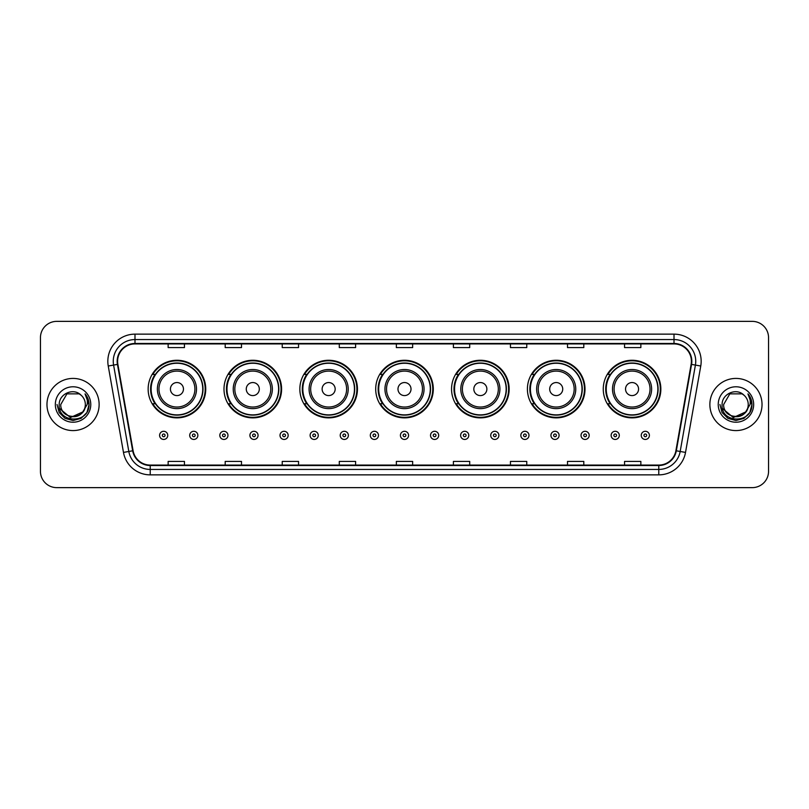 <?xml version="1.0" encoding="UTF-8"?>
<svg xmlns="http://www.w3.org/2000/svg" width="809" height="809" viewBox="0 0 809 809"><rect width="100%" height="100%" fill="white"/><g stroke="black" fill="none" stroke-linecap="round" stroke-linejoin="round"><path stroke-width="1.21" d="M603.261 389.068A28.8 28.8 0 0 0 632.062 417.869A28.8 28.8 0 0 0 660.852 389.068A28.8 28.8 0 0 0 632.062 360.268A28.8 28.8 0 0 0 603.261 389.068M527.407 389.068A28.8 28.8 0 0 0 556.208 417.869A28.8 28.8 0 0 0 585.008 389.068A28.8 28.8 0 0 0 556.208 360.268A28.8 28.8 0 0 0 527.407 389.068M451.553 389.068A28.8 28.8 0 0 0 480.354 417.869A28.8 28.8 0 0 0 509.154 389.068A28.8 28.8 0 0 0 480.354 360.268A28.8 28.8 0 0 0 451.553 389.068M375.7 389.068A28.8 28.8 0 0 0 404.5 417.869A28.8 28.8 0 0 0 433.3 389.068A28.8 28.8 0 0 0 404.5 360.268A28.8 28.8 0 0 0 375.7 389.068M299.846 389.068A28.8 28.8 0 0 0 328.646 417.869A28.8 28.8 0 0 0 357.447 389.068A28.8 28.8 0 0 0 328.646 360.268A28.8 28.8 0 0 0 299.846 389.068M223.992 389.068A28.8 28.8 0 0 0 252.792 417.869A28.8 28.8 0 0 0 281.593 389.068A28.8 28.8 0 0 0 252.792 360.268A28.8 28.8 0 0 0 223.992 389.068M148.148 389.068A28.8 28.8 0 0 0 176.938 417.869A28.8 28.8 0 0 0 205.739 389.068A28.8 28.8 0 0 0 176.938 360.268A28.8 28.8 0 0 0 148.148 389.068M155.055 403.742A26.353 26.353 0 0 1 155.055 374.395M230.899 403.742A26.353 26.353 0 0 1 230.899 374.395M306.753 403.742A26.353 26.353 0 0 1 306.753 374.395M382.606 403.742A26.353 26.353 0 0 1 382.606 374.395M458.46 403.742A26.353 26.353 0 0 1 458.46 374.395M534.314 403.742A26.353 26.353 0 0 1 534.314 374.395M610.168 403.742A26.353 26.353 0 0 1 610.168 374.395M40.45 337.666L40.45 471.334A16.301 16.301 0 0 0 56.751 487.635L752.249 487.635A16.301 16.301 0 0 0 768.55 471.334L768.55 337.666A16.301 16.301 0 0 0 752.249 321.365L56.751 321.365A16.301 16.301 0 0 0 40.45 337.666L40.45 471.334M46.973 404.5A26.08 26.08 0 0 0 73.053 430.58A26.08 26.08 0 0 0 99.133 404.5A26.08 26.08 0 0 0 73.053 378.42A26.08 26.08 0 0 0 46.973 404.5A26.08 26.08 0 0 0 73.053 430.58A26.08 26.08 0 0 0 99.133 404.5A26.08 26.08 0 0 0 73.053 378.42A26.08 26.08 0 0 0 46.973 404.5M709.867 404.5A26.08 26.08 0 0 0 735.947 430.58A26.08 26.08 0 0 0 762.027 404.5A26.08 26.08 0 0 0 735.947 378.42A26.08 26.08 0 0 0 709.867 404.5A26.08 26.08 0 0 0 735.947 430.58A26.08 26.08 0 0 0 762.027 404.5A26.08 26.08 0 0 0 735.947 378.42A26.08 26.08 0 0 0 709.867 404.5M117.608 361.299A17.383 17.383 0 0 1 134.992 343.916L674.008 343.916A17.383 17.383 0 0 1 691.129 364.323L675.899 450.714A17.383 17.383 0 0 1 658.769 465.084L150.231 465.084A17.383 17.383 0 0 1 133.101 450.714L117.871 364.323A17.383 17.383 0 0 1 117.608 361.299M117.174 361.299A17.818 17.818 0 0 0 117.447 364.394L132.676 450.795A17.818 17.818 0 0 0 150.231 465.519L658.769 465.519A17.818 17.818 0 0 0 676.324 450.795L691.553 364.394A17.818 17.818 0 0 0 674.008 343.481L134.992 343.481A17.818 17.818 0 0 0 117.174 361.299M108.244 366.022A27.172 27.172 0 0 1 134.992 334.137L674.008 334.137A27.172 27.172 0 0 1 700.756 366.022L685.526 452.413A27.172 27.172 0 0 1 658.769 474.863L150.231 474.863A27.172 27.172 0 0 1 123.474 452.413L108.244 366.022L113.594 365.081A21.732 21.732 0 0 1 134.992 339.568L674.008 339.568A21.732 21.732 0 0 1 695.406 365.081L680.177 451.473A21.732 21.732 0 0 1 658.769 469.432L150.231 469.432A21.732 21.732 0 0 1 128.823 451.473L113.594 365.081A21.732 21.732 0 0 1 113.26 361.299M752.249 321.365L56.751 321.365M56.751 487.635L752.249 487.635M768.55 471.334L768.55 337.666M396.349 343.916L396.349 347.597L412.651 347.597L412.651 343.916M339.295 343.916L339.295 347.597L355.596 347.597L355.596 343.916M282.24 343.916L282.24 347.597L298.541 347.597L298.541 343.916M225.195 343.916L225.195 347.597L241.497 347.597L241.497 343.916M168.141 343.916L168.141 347.597L184.442 347.597L184.442 343.916M453.404 343.916L453.404 347.597L469.705 347.597L469.705 343.916M510.459 343.916L510.459 347.597L526.76 347.597L526.76 343.916M567.503 343.916L567.503 347.597L583.805 347.597L583.805 343.916M624.558 343.916L624.558 347.597L640.859 347.597L640.859 343.916M412.651 465.084L412.651 461.403L396.349 461.403L396.349 465.084M355.596 465.084L355.596 461.403L339.295 461.403L339.295 465.084M298.541 465.084L298.541 461.403L282.24 461.403L282.24 465.084M241.497 465.084L241.497 461.403L225.195 461.403L225.195 465.084M184.442 465.084L184.442 461.403L168.141 461.403L168.141 465.084M469.705 465.084L469.705 461.403L453.404 461.403L453.404 465.084M526.76 465.084L526.76 461.403L510.459 461.403L510.459 465.084M583.805 465.084L583.805 461.403L567.503 461.403L567.503 465.084M640.859 465.084L640.859 461.403L624.558 461.403L624.558 465.084M82.467 412.388C75.945 421.206 60.129 415.563 60.766 404.5C60.018 420.346 86.088 420.346 85.339 404.5C86.088 420.346 60.018 420.346 60.766 404.5L66.914 393.862L79.191 393.862L81.102 395.217C73.558 387.319 59.047 393.831 59.188 404.5C57.803 423.461 88.545 423.956 89.041 405.42L89.071 404.5C89.02 400.475 87.685 396.936 85.046 393.882C87.048 397.179 87.756 400.718 87.17 404.5L82.467 412.388A12.287 12.287 0 0 0 85.339 404.5C86.088 420.346 60.018 420.346 60.766 404.5L66.914 393.862M85.339 404.5A12.287 12.287 0 0 0 81.102 395.217M83.246 411.73L70.434 417.545L59.563 408.484M55.336 404.5A17.717 17.717 0 0 0 73.053 422.217A17.717 17.717 0 0 0 90.77 404.5A17.717 17.717 0 0 0 73.053 386.783A17.717 17.717 0 0 0 55.336 404.5M85.046 393.882L89.061 404.965L88.312 399.646L89.061 404.965L88.312 399.646L89.061 404.965L85.167 394.023L89.061 404.965L85.167 394.023L89.071 404.5L86.927 412.509L81.062 418.374L73.053 420.518L65.044 418.374L59.178 412.509L57.034 404.5M85.167 394.023L89.061 404.975M183.461 389.068A6.523 6.523 0 0 0 176.938 382.546A6.523 6.523 0 0 0 170.426 389.068A6.523 6.523 0 0 0 176.938 395.591A6.523 6.523 0 0 0 183.461 389.068M196.506 389.068A19.558 19.558 0 0 0 176.938 369.511A19.558 19.558 0 0 0 157.381 389.068A19.558 19.558 0 0 0 176.938 408.626A19.558 19.558 0 0 0 196.506 389.068A19.558 19.558 0 0 1 176.938 408.626A19.558 19.558 0 0 1 157.381 389.068M202.756 389.068A25.807 25.807 0 0 0 176.938 363.261A25.807 25.807 0 0 0 151.131 389.068A25.807 25.807 0 0 0 176.938 414.875A25.807 25.807 0 0 0 202.756 389.068M205.193 389.068A28.254 28.254 0 0 1 152.79 403.742L155.409 403.742A26.05 26.05 0 0 0 202.998 389.129A26.05 26.05 0 0 0 155.409 374.395L152.79 374.395A28.254 28.254 0 0 1 205.193 389.068M259.315 389.068A6.523 6.523 0 0 0 252.792 382.546A6.523 6.523 0 0 0 246.27 389.068A6.523 6.523 0 0 0 252.792 395.591A6.523 6.523 0 0 0 259.315 389.068M272.36 389.068A19.558 19.558 0 0 0 252.792 369.511A19.558 19.558 0 0 0 233.235 389.068A19.558 19.558 0 0 0 252.792 408.626A19.558 19.558 0 0 0 272.36 389.068A19.558 19.558 0 0 1 252.792 408.626A19.558 19.558 0 0 1 233.235 389.068M278.599 389.068A25.807 25.807 0 0 0 252.792 363.261A25.807 25.807 0 0 0 226.985 389.068A25.807 25.807 0 0 0 252.792 414.875A25.807 25.807 0 0 0 278.599 389.068M281.047 389.068A28.254 28.254 0 0 1 228.644 403.742L231.263 403.742A26.05 26.05 0 0 0 278.842 389.129A26.05 26.05 0 0 0 231.263 374.395L228.644 374.395A28.254 28.254 0 0 1 281.047 389.068M335.169 389.068A6.523 6.523 0 0 0 328.646 382.546A6.523 6.523 0 0 0 322.124 389.068A6.523 6.523 0 0 0 328.646 395.591A6.523 6.523 0 0 0 335.169 389.068M348.204 389.068A19.558 19.558 0 0 0 328.646 369.511A19.558 19.558 0 0 0 309.089 389.068A19.558 19.558 0 0 0 328.646 408.626A19.558 19.558 0 0 0 348.204 389.068A19.558 19.558 0 0 1 328.646 408.626A19.558 19.558 0 0 1 309.089 389.068M354.453 389.068A25.807 25.807 0 0 0 328.646 363.261A25.807 25.807 0 0 0 302.839 389.068A25.807 25.807 0 0 0 328.646 414.875A25.807 25.807 0 0 0 354.453 389.068M356.9 389.068A28.254 28.254 0 0 1 304.497 403.742L307.117 403.742A26.05 26.05 0 0 0 354.696 389.129A26.05 26.05 0 0 0 307.117 374.395L304.497 374.395A28.254 28.254 0 0 1 356.9 389.068M411.023 389.068A6.523 6.523 0 0 0 404.5 382.546A6.523 6.523 0 0 0 397.977 389.068A6.523 6.523 0 0 0 404.5 395.591A6.523 6.523 0 0 0 411.023 389.068M424.058 389.068A19.558 19.558 0 0 0 404.5 369.511A19.558 19.558 0 0 0 384.942 389.068A19.558 19.558 0 0 0 404.5 408.626A19.558 19.558 0 0 0 424.058 389.068A19.558 19.558 0 0 1 404.5 408.626A19.558 19.558 0 0 1 384.942 389.068M430.307 389.068A25.807 25.807 0 0 0 404.5 363.261A25.807 25.807 0 0 0 378.693 389.068A25.807 25.807 0 0 0 404.5 414.875A25.807 25.807 0 0 0 430.307 389.068M432.754 389.068A28.254 28.254 0 0 1 380.351 403.742L382.97 403.742A26.05 26.05 0 0 0 430.55 389.129A26.05 26.05 0 0 0 382.97 374.395L380.351 374.395A28.254 28.254 0 0 1 432.754 389.068M486.876 389.068A6.523 6.523 0 0 0 480.354 382.546A6.523 6.523 0 0 0 473.831 389.068A6.523 6.523 0 0 0 480.354 395.591A6.523 6.523 0 0 0 486.876 389.068M499.911 389.068A19.558 19.558 0 0 0 480.354 369.511A19.558 19.558 0 0 0 460.796 389.068A19.558 19.558 0 0 0 480.354 408.626A19.558 19.558 0 0 0 499.911 389.068A19.558 19.558 0 0 1 480.354 408.626A19.558 19.558 0 0 1 460.796 389.068M506.161 389.068A25.807 25.807 0 0 0 480.354 363.261A25.807 25.807 0 0 0 454.547 389.068A25.807 25.807 0 0 0 480.354 414.875A25.807 25.807 0 0 0 506.161 389.068M508.608 389.068A28.254 28.254 0 0 1 456.205 403.742L458.824 403.742A26.05 26.05 0 0 0 506.404 389.129A26.05 26.05 0 0 0 458.824 374.395L456.205 374.395A28.254 28.254 0 0 1 508.608 389.068M562.73 389.068A6.523 6.523 0 0 0 556.208 382.546A6.523 6.523 0 0 0 549.685 389.068A6.523 6.523 0 0 0 556.208 395.591A6.523 6.523 0 0 0 562.73 389.068M575.765 389.068A19.558 19.558 0 0 0 556.208 369.511A19.558 19.558 0 0 0 536.64 389.068A19.558 19.558 0 0 0 556.208 408.626A19.558 19.558 0 0 0 575.765 389.068A19.558 19.558 0 0 1 556.208 408.626A19.558 19.558 0 0 1 536.64 389.068M582.015 389.068A25.807 25.807 0 0 0 556.208 363.261A25.807 25.807 0 0 0 530.401 389.068A25.807 25.807 0 0 0 556.208 414.875A25.807 25.807 0 0 0 582.015 389.068M584.462 389.068A28.254 28.254 0 0 1 532.059 403.742L534.678 403.742A26.05 26.05 0 0 0 582.258 389.129A26.05 26.05 0 0 0 534.678 374.395L532.059 374.395A28.254 28.254 0 0 1 584.462 389.068M638.574 389.068A6.523 6.523 0 0 0 632.062 382.546A6.523 6.523 0 0 0 625.539 389.068A6.523 6.523 0 0 0 632.062 395.591A6.523 6.523 0 0 0 638.574 389.068M651.619 389.068A19.558 19.558 0 0 0 632.062 369.511A19.558 19.558 0 0 0 612.494 389.068A19.558 19.558 0 0 0 632.062 408.626A19.558 19.558 0 0 0 651.619 389.068A19.558 19.558 0 0 1 632.062 408.626A19.558 19.558 0 0 1 612.494 389.068M657.869 389.068A25.807 25.807 0 0 0 632.062 363.261A25.807 25.807 0 0 0 606.244 389.068A25.807 25.807 0 0 0 632.062 414.875A25.807 25.807 0 0 0 657.869 389.068M660.316 389.068A28.254 28.254 0 0 1 607.913 403.742L610.532 403.742A26.05 26.05 0 0 0 658.111 389.129A26.05 26.05 0 0 0 610.532 374.395L607.913 374.395A28.254 28.254 0 0 1 660.316 389.068M748.234 404.5C748.982 420.346 722.912 420.346 723.661 404.5L729.809 393.862L742.086 393.862L743.997 395.217C736.453 387.319 721.941 393.831 722.083 404.5C720.698 423.461 751.44 423.956 751.945 405.42L751.966 404.5C751.925 400.475 750.58 396.936 747.941 393.882C749.953 397.179 750.651 400.718 750.064 404.5L745.362 412.388A12.287 12.287 0 0 0 748.234 404.5C748.982 420.346 722.912 420.346 723.661 404.5L729.809 393.862L742.086 393.862L743.997 395.217A12.287 12.287 0 0 1 748.234 404.5C748.982 420.346 722.912 420.346 723.661 404.5C723.024 415.563 738.839 421.206 745.362 412.388M746.141 411.73L733.328 417.545L722.467 408.484M718.23 404.5A17.717 17.717 0 0 0 735.947 422.217A17.717 17.717 0 0 0 753.664 404.5A17.717 17.717 0 0 0 735.947 386.783A17.717 17.717 0 0 0 718.23 404.5M747.941 393.882L751.955 404.965L751.217 399.646L751.966 404.5M719.929 404.5L722.073 412.509L727.938 418.374L735.947 420.518L743.956 418.374L749.822 412.509L751.966 404.5L748.062 394.023L751.955 404.965L748.183 394.155M748.062 394.023L751.955 404.975M159.606 435.363A4.075 4.075 0 0 1 163.681 431.288A4.075 4.075 0 0 1 167.756 435.363A4.075 4.075 0 0 1 163.681 439.439A4.075 4.075 0 0 1 159.606 435.363A4.075 4.075 0 0 0 163.681 439.439A4.075 4.075 0 0 0 167.756 435.363M189.71 435.363A4.075 4.075 0 0 1 193.786 431.288A4.075 4.075 0 0 1 197.861 435.363A4.075 4.075 0 0 1 193.786 439.439A4.075 4.075 0 0 1 189.71 435.363A4.075 4.075 0 0 0 193.786 439.439A4.075 4.075 0 0 0 197.861 435.363M219.815 435.363A4.075 4.075 0 0 1 223.891 431.288A4.075 4.075 0 0 1 227.966 435.363A4.075 4.075 0 0 1 223.891 439.439A4.075 4.075 0 0 1 219.815 435.363A4.075 4.075 0 0 0 223.891 439.439A4.075 4.075 0 0 0 227.966 435.363M249.91 435.363A4.075 4.075 0 0 1 253.986 431.288A4.075 4.075 0 0 1 258.061 435.363A4.075 4.075 0 0 1 253.986 439.439A4.075 4.075 0 0 1 249.91 435.363A4.075 4.075 0 0 0 253.986 439.439A4.075 4.075 0 0 0 258.061 435.363M280.015 435.363A4.075 4.075 0 0 1 284.09 431.288A4.075 4.075 0 0 1 288.166 435.363A4.075 4.075 0 0 1 284.09 439.439A4.075 4.075 0 0 1 280.015 435.363A4.075 4.075 0 0 0 284.09 439.439A4.075 4.075 0 0 0 288.166 435.363M310.12 435.363A4.075 4.075 0 0 1 314.195 431.288A4.075 4.075 0 0 1 318.271 435.363A4.075 4.075 0 0 1 314.195 439.439A4.075 4.075 0 0 1 310.12 435.363A4.075 4.075 0 0 0 314.195 439.439A4.075 4.075 0 0 0 318.271 435.363M340.225 435.363A4.075 4.075 0 0 1 344.3 431.288A4.075 4.075 0 0 1 348.376 435.363A4.075 4.075 0 0 1 344.3 439.439A4.075 4.075 0 0 1 340.225 435.363A4.075 4.075 0 0 0 344.3 439.439A4.075 4.075 0 0 0 348.376 435.363M370.32 435.363A4.075 4.075 0 0 1 374.395 431.288A4.075 4.075 0 0 1 378.47 435.363A4.075 4.075 0 0 1 374.395 439.439A4.075 4.075 0 0 1 370.32 435.363A4.075 4.075 0 0 0 374.395 439.439A4.075 4.075 0 0 0 378.47 435.363M400.425 435.363A4.075 4.075 0 0 1 404.5 431.288A4.075 4.075 0 0 1 408.575 435.363A4.075 4.075 0 0 1 404.5 439.439A4.075 4.075 0 0 1 400.425 435.363A4.075 4.075 0 0 0 404.5 439.439A4.075 4.075 0 0 0 408.575 435.363M430.53 435.363A4.075 4.075 0 0 1 434.605 431.288A4.075 4.075 0 0 1 438.68 435.363A4.075 4.075 0 0 1 434.605 439.439A4.075 4.075 0 0 1 430.53 435.363A4.075 4.075 0 0 0 434.605 439.439A4.075 4.075 0 0 0 438.68 435.363M460.624 435.363A4.075 4.075 0 0 1 464.7 431.288A4.075 4.075 0 0 1 468.775 435.363A4.075 4.075 0 0 1 464.7 439.439A4.075 4.075 0 0 1 460.624 435.363A4.075 4.075 0 0 0 464.7 439.439A4.075 4.075 0 0 0 468.775 435.363M490.729 435.363A4.075 4.075 0 0 1 494.805 431.288A4.075 4.075 0 0 1 498.88 435.363A4.075 4.075 0 0 1 494.805 439.439A4.075 4.075 0 0 1 490.729 435.363A4.075 4.075 0 0 0 494.805 439.439A4.075 4.075 0 0 0 498.88 435.363M520.834 435.363A4.075 4.075 0 0 1 524.91 431.288A4.075 4.075 0 0 1 528.985 435.363A4.075 4.075 0 0 1 524.91 439.439A4.075 4.075 0 0 1 520.834 435.363A4.075 4.075 0 0 0 524.91 439.439A4.075 4.075 0 0 0 528.985 435.363M550.939 435.363A4.075 4.075 0 0 1 555.014 431.288A4.075 4.075 0 0 1 559.09 435.363A4.075 4.075 0 0 1 555.014 439.439A4.075 4.075 0 0 1 550.939 435.363A4.075 4.075 0 0 0 555.014 439.439A4.075 4.075 0 0 0 559.09 435.363M581.034 435.363A4.075 4.075 0 0 1 585.109 431.288A4.075 4.075 0 0 1 589.185 435.363A4.075 4.075 0 0 1 585.109 439.439A4.075 4.075 0 0 1 581.034 435.363A4.075 4.075 0 0 0 585.109 439.439A4.075 4.075 0 0 0 589.185 435.363M611.139 435.363A4.075 4.075 0 0 1 615.214 431.288A4.075 4.075 0 0 1 619.289 435.363A4.075 4.075 0 0 1 615.214 439.439A4.075 4.075 0 0 1 611.139 435.363A4.075 4.075 0 0 0 615.214 439.439A4.075 4.075 0 0 0 619.289 435.363M641.244 435.363A4.075 4.075 0 0 1 645.319 431.288A4.075 4.075 0 0 1 649.394 435.363A4.075 4.075 0 0 1 645.319 439.439A4.075 4.075 0 0 1 641.244 435.363A4.075 4.075 0 0 0 645.319 439.439A4.075 4.075 0 0 0 649.394 435.363M674.008 334.137L674.008 343.481M113.594 365.081L117.447 364.394M150.231 474.863L150.231 465.519M658.769 465.519L658.769 474.863M676.324 450.795L685.526 452.413M123.474 452.413L132.676 450.795M691.553 364.394L700.756 366.022M134.992 334.137L134.992 343.481M194.908 389.068A17.97 17.97 0 0 0 176.938 371.098A17.97 17.97 0 0 0 158.968 389.068A17.97 17.97 0 0 0 176.938 407.038A17.97 17.97 0 0 0 194.908 389.068M270.762 389.068A17.97 17.97 0 0 0 252.792 371.098A17.97 17.97 0 0 0 234.822 389.068A17.97 17.97 0 0 0 252.792 407.038A17.97 17.97 0 0 0 270.762 389.068M346.616 389.068A17.97 17.97 0 0 0 328.646 371.098A17.97 17.97 0 0 0 310.676 389.068A17.97 17.97 0 0 0 328.646 407.038A17.97 17.97 0 0 0 346.616 389.068M422.47 389.068A17.97 17.97 0 0 0 404.5 371.098A17.97 17.97 0 0 0 386.53 389.068A17.97 17.97 0 0 0 404.5 407.038A17.97 17.97 0 0 0 422.47 389.068M498.324 389.068A17.97 17.97 0 0 0 480.354 371.098A17.97 17.97 0 0 0 462.384 389.068A17.97 17.97 0 0 0 480.354 407.038A17.97 17.97 0 0 0 498.324 389.068M574.178 389.068A17.97 17.97 0 0 0 556.208 371.098A17.97 17.97 0 0 0 538.238 389.068A17.97 17.97 0 0 0 556.208 407.038A17.97 17.97 0 0 0 574.178 389.068M650.031 389.068A17.97 17.97 0 0 0 632.062 371.098A17.97 17.97 0 0 0 614.092 389.068A17.97 17.97 0 0 0 632.062 407.038A17.97 17.97 0 0 0 650.031 389.068M165.046 435.363A1.355 1.355 0 0 0 163.681 434.008A1.355 1.355 0 0 0 162.326 435.363A1.355 1.355 0 0 0 163.681 436.718A1.355 1.355 0 0 0 165.046 435.363M195.141 435.363A1.355 1.355 0 0 0 193.786 434.008A1.355 1.355 0 0 0 192.431 435.363A1.355 1.355 0 0 0 193.786 436.718A1.355 1.355 0 0 0 195.141 435.363M225.246 435.363A1.355 1.355 0 0 0 223.891 434.008A1.355 1.355 0 0 0 222.526 435.363A1.355 1.355 0 0 0 223.891 436.718A1.355 1.355 0 0 0 225.246 435.363M255.351 435.363A1.355 1.355 0 0 0 253.986 434.008A1.355 1.355 0 0 0 252.63 435.363A1.355 1.355 0 0 0 253.986 436.718A1.355 1.355 0 0 0 255.351 435.363M285.446 435.363A1.355 1.355 0 0 0 284.09 434.008A1.355 1.355 0 0 0 282.735 435.363A1.355 1.355 0 0 0 284.09 436.718A1.355 1.355 0 0 0 285.446 435.363M315.55 435.363A1.355 1.355 0 0 0 314.195 434.008A1.355 1.355 0 0 0 312.84 435.363A1.355 1.355 0 0 0 314.195 436.718A1.355 1.355 0 0 0 315.55 435.363M345.655 435.363A1.355 1.355 0 0 0 344.3 434.008A1.355 1.355 0 0 0 342.935 435.363A1.355 1.355 0 0 0 344.3 436.718A1.355 1.355 0 0 0 345.655 435.363M375.76 435.363A1.355 1.355 0 0 0 374.395 434.008A1.355 1.355 0 0 0 373.04 435.363A1.355 1.355 0 0 0 374.395 436.718A1.355 1.355 0 0 0 375.76 435.363M405.855 435.363A1.355 1.355 0 0 0 404.5 434.008A1.355 1.355 0 0 0 403.145 435.363A1.355 1.355 0 0 0 404.5 436.718A1.355 1.355 0 0 0 405.855 435.363M435.96 435.363A1.355 1.355 0 0 0 434.605 434.008A1.355 1.355 0 0 0 433.24 435.363A1.355 1.355 0 0 0 434.605 436.718A1.355 1.355 0 0 0 435.96 435.363M466.065 435.363A1.355 1.355 0 0 0 464.7 434.008A1.355 1.355 0 0 0 463.345 435.363A1.355 1.355 0 0 0 464.7 436.718A1.355 1.355 0 0 0 466.065 435.363M496.16 435.363A1.355 1.355 0 0 0 494.805 434.008A1.355 1.355 0 0 0 493.45 435.363A1.355 1.355 0 0 0 494.805 436.718A1.355 1.355 0 0 0 496.16 435.363M526.265 435.363A1.355 1.355 0 0 0 524.91 434.008A1.355 1.355 0 0 0 523.554 435.363A1.355 1.355 0 0 0 524.91 436.718A1.355 1.355 0 0 0 526.265 435.363M556.37 435.363A1.355 1.355 0 0 0 555.014 434.008A1.355 1.355 0 0 0 553.649 435.363A1.355 1.355 0 0 0 555.014 436.718A1.355 1.355 0 0 0 556.37 435.363M586.474 435.363A1.355 1.355 0 0 0 585.109 434.008A1.355 1.355 0 0 0 583.754 435.363A1.355 1.355 0 0 0 585.109 436.718A1.355 1.355 0 0 0 586.474 435.363M616.569 435.363A1.355 1.355 0 0 0 615.214 434.008A1.355 1.355 0 0 0 613.859 435.363A1.355 1.355 0 0 0 615.214 436.718A1.355 1.355 0 0 0 616.569 435.363M646.674 435.363A1.355 1.355 0 0 0 645.319 434.008A1.355 1.355 0 0 0 643.954 435.363A1.355 1.355 0 0 0 645.319 436.718A1.355 1.355 0 0 0 646.674 435.363"/></g></svg>
